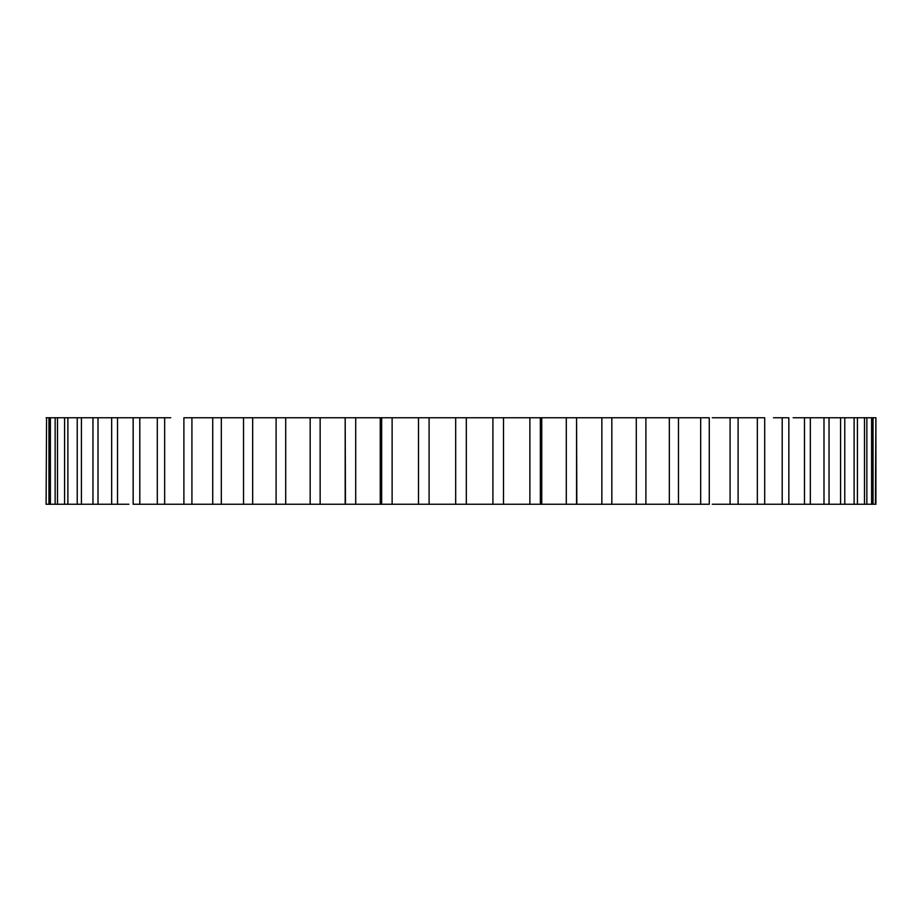 <?xml version="1.0" encoding="UTF-8"?>
<svg xmlns="http://www.w3.org/2000/svg" width="922" height="922" viewBox="0 0 922 922"><rect width="100%" height="100%" fill="white"/><g stroke="black" fill="none" stroke-linecap="round" stroke-linejoin="round"><path stroke-width="1.38" d="M170.72 504.242L191.914 504.242L191.914 417.758L183.893 417.758L183.893 504.242L164.658 504.242L164.658 417.758L157.305 417.758L157.305 504.242L164.658 504.242M170.72 417.758L164.658 417.758M691.615 504.242L678.465 504.242L678.465 417.758L669.326 417.758L669.326 504.242L645.896 504.242L645.896 417.758L636.295 417.758L636.295 504.242L709.283 504.242L709.283 417.758L700.674 417.758L700.674 504.242M712.257 504.242L738.107 504.242L738.107 417.758L730.086 417.758L730.086 504.242M252.674 504.242L252.674 417.758L276.104 417.758L276.104 504.242L221.326 504.242L221.326 417.758L243.535 417.758L243.535 504.242L230.385 504.242M323.092 504.242L345.185 504.242L345.185 417.758L345.439 504.242L355.708 504.242L355.708 417.758L310.172 417.758L310.172 504.242L320.141 504.242L320.141 417.758M873.042 504.242L875.9 504.242L875.9 417.758L875.427 504.242L873.042 504.242L873.042 417.758L871.613 417.758L871.613 504.242L873.042 504.242M871.613 504.242L866.853 504.242L866.853 417.758L864.49 417.758L864.49 504.242L866.853 504.242M864.49 504.242L857.414 504.242L857.414 417.758L854.118 417.758L854.118 504.242L857.414 504.242M854.118 504.242L844.771 504.242L844.771 417.758L839.101 417.758M840.587 504.242L829.039 504.242L829.039 417.758L840.587 417.758L840.587 504.242L844.771 504.242M823.991 504.242L810.346 504.242L810.346 417.758L823.991 417.758L823.991 504.242L829.039 504.242M793.127 417.758L804.48 417.758L804.48 504.242L810.346 504.242M804.48 504.242L788.84 504.242L788.84 417.758L782.202 417.758L782.202 504.242L788.84 504.242M782.202 504.242L764.695 504.242L764.695 417.758L757.342 417.758L757.342 504.242L764.695 504.242M757.342 504.242L738.107 504.242M636.295 504.242L611.828 504.242L611.828 417.758L601.859 417.758L601.859 504.242L611.828 504.242M601.859 504.242L576.561 504.242L576.561 417.758L566.292 417.758L566.292 504.242L576.815 504.242L576.561 417.758L601.859 417.758M566.292 504.242L540.35 504.242L540.35 417.758L529.873 417.758L529.873 504.242L540.35 504.242M529.873 504.242L503.504 504.242L503.504 417.758L492.901 417.758L492.901 504.242L503.504 504.242M492.901 504.242L466.325 504.242L466.325 417.758L455.675 417.758L455.675 504.242L466.325 504.242M455.675 504.242L429.099 504.242L429.099 417.758L418.496 417.758L418.496 504.242L429.099 504.242M418.496 504.242L392.127 504.242L392.127 417.758L381.65 417.758L381.65 504.242L392.127 504.242M381.65 504.242L355.708 504.242M320.141 504.242L345.185 504.242M293.369 504.242L310.172 504.242L285.705 504.242L285.705 417.758L276.208 417.758M276.104 504.242L285.705 504.242M191.914 417.758L212.717 417.758L212.717 504.242L221.326 504.242M191.914 504.242L212.901 504.242M148.523 504.242L157.305 504.242L139.798 504.242L139.798 417.758L133.16 417.758L133.16 504.242L139.798 504.242M128.873 504.242L117.52 504.242L117.52 417.758L111.654 417.758L111.654 504.242L117.52 504.242M111.654 504.242L98.009 504.242L111.654 504.242M83.637 504.242L98.009 504.242L98.009 417.758L92.961 417.758L92.961 504.242L81.413 504.242L81.413 417.758L77.229 417.758L77.229 504.242L81.413 504.242M77.229 504.242L67.882 504.242L77.229 504.242M64.586 504.242L67.882 504.242L67.882 417.758L64.586 417.758L64.586 504.242L57.51 504.242L64.586 504.242M55.147 504.242L57.51 504.242L57.51 417.758L55.147 417.758L55.147 504.242L50.387 504.242L55.147 504.242M48.958 504.242L50.387 504.242L50.387 417.758L48.958 417.758L48.958 504.242L46.573 504.242L48.958 504.242M46.1 504.242L46.573 417.758L46.1 504.242M773.477 417.758L782.202 417.758M48.958 417.758L46.1 417.758M50.387 417.758L64.586 417.758M67.882 417.758L77.978 417.758M81.413 417.758L92.961 417.758M98.009 417.758L112.403 417.758M117.52 417.758L133.529 417.758M139.798 417.758L157.674 417.758M212.901 417.758L221.326 417.758M252.674 417.758L230.385 417.758M285.705 417.758L310.172 417.758M355.708 417.758L381.65 417.758M392.127 417.758L418.496 417.758M429.099 417.758L455.675 417.758M466.325 417.758L492.901 417.758M503.504 417.758L529.873 417.758M540.35 417.758L566.292 417.758M611.828 417.758L636.295 417.758M669.326 417.758L645.792 417.758M700.674 417.758L678.281 417.758M712.257 417.758L730.086 417.758M757.342 417.758L737.727 417.758M838.363 417.758L804.48 417.758M844.771 417.758L854.118 417.758L844.771 417.758M857.414 417.758L864.49 417.758L857.414 417.758M866.853 417.758L871.613 417.758L866.853 417.758M873.042 417.758L875.427 417.758L873.042 417.758M323.092 417.758L345.185 417.758M380.256 504.242L380.256 417.758M541.744 504.242L541.744 417.758"/></g></svg>
